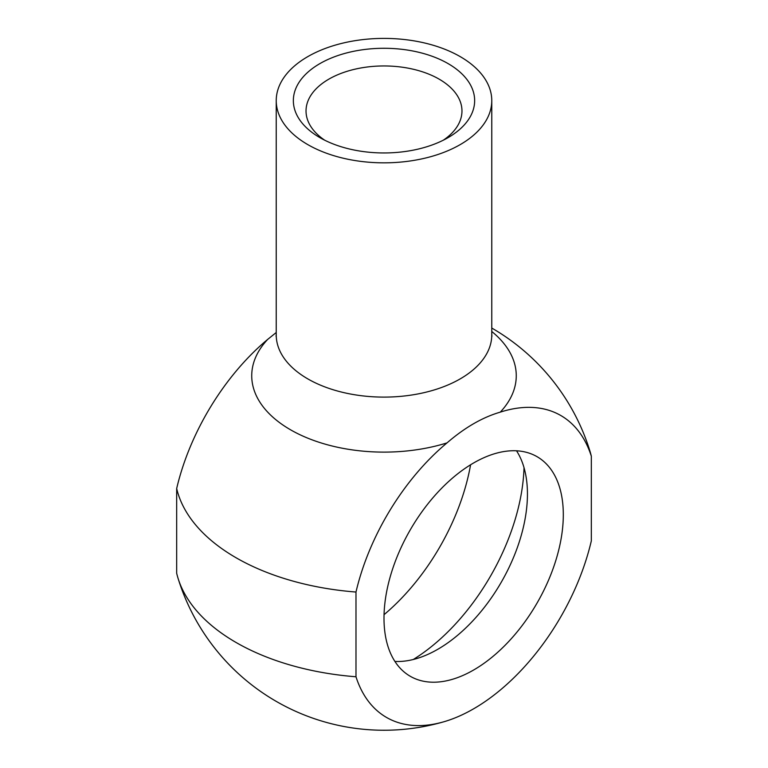 <?xml version="1.0" encoding="UTF-8"?>
<svg xmlns="http://www.w3.org/2000/svg" width="768" height="768" viewBox="0 0 768 768"><rect width="100%" height="100%" fill="white"/><g stroke="black" fill="none" stroke-linecap="round" stroke-linejoin="round"><path stroke-width="1.15" d="M276.23 332.515L267.715 339.37A174.307 100.637 120 0 0 176.678 488.515L176.678 573.254A209.203 120.778 0 0 0 178.042 578.266A209.203 120.778 0 0 0 355.987 676.771L355.987 592.042A174.307 100.637 -60 0 1 447.024 442.886C464.774 427.546 482.534 417.293 500.285 412.138A174.307 100.637 -60 0 1 591.322 456.173L591.322 540.912A174.307 100.637 -60 0 1 443.741 721.805A174.307 100.637 -60 0 1 355.987 676.771M516.528 450.806A126.787 73.2 -60 0 1 527.443 494.006A126.787 73.2 -60 0 1 394.915 661.44M324.72 140.218A77.971 45.014 180 0 1 306.029 110.976A77.971 45.014 180 0 1 384 65.952A77.971 45.014 180 0 1 461.971 110.976A77.971 45.014 180 0 1 443.28 140.218M319.901 137.626A90.653 52.339 0 0 0 448.099 137.626A90.653 52.339 0 0 0 448.099 63.61A90.653 52.339 0 0 0 319.901 63.61A90.653 52.339 0 0 0 319.901 137.626L319.901 137.626M307.795 144.614A107.77 62.218 180 0 1 276.23 100.618A107.77 62.218 180 0 1 384 38.4A107.77 62.218 180 0 1 491.77 100.618A107.77 62.218 180 0 1 425.242 158.102A107.77 62.218 180 0 1 307.795 144.614M491.77 328.051A215.539 215.539 0 0 1 589.958 451.162A209.203 120.778 180 0 1 591.322 456.173M563.309 514.714A126.787 73.2 -60 0 1 507.965 642.307A126.787 73.2 -60 0 1 410.256 676.272A126.787 73.2 -60 0 1 410.256 529.872A126.787 73.2 -60 0 1 537.043 456.672A126.787 73.2 -60 0 1 563.309 514.714M355.987 592.042A209.203 120.778 180 0 1 176.678 488.515M384.048 614.669A162.288 93.696 120 0 0 470.582 464.784M524.016 467.635A162.288 93.696 -60 0 1 413.242 659.51M491.942 336.259L491.77 334.886A107.77 62.218 180 0 1 478.752 364.531A107.77 62.218 180 0 1 307.795 378.883A107.77 62.218 180 0 1 276.23 334.886L276.23 100.618M267.715 339.37A132.259 76.358 0 0 0 290.477 429.754A132.259 76.358 0 0 0 447.024 442.886M500.285 412.138A132.259 76.358 0 0 0 491.77 331.488M178.042 578.266A215.539 215.539 0 0 0 443.741 721.805M276.058 336.259L276.23 334.886M491.77 334.886L491.77 100.618"/></g></svg>
